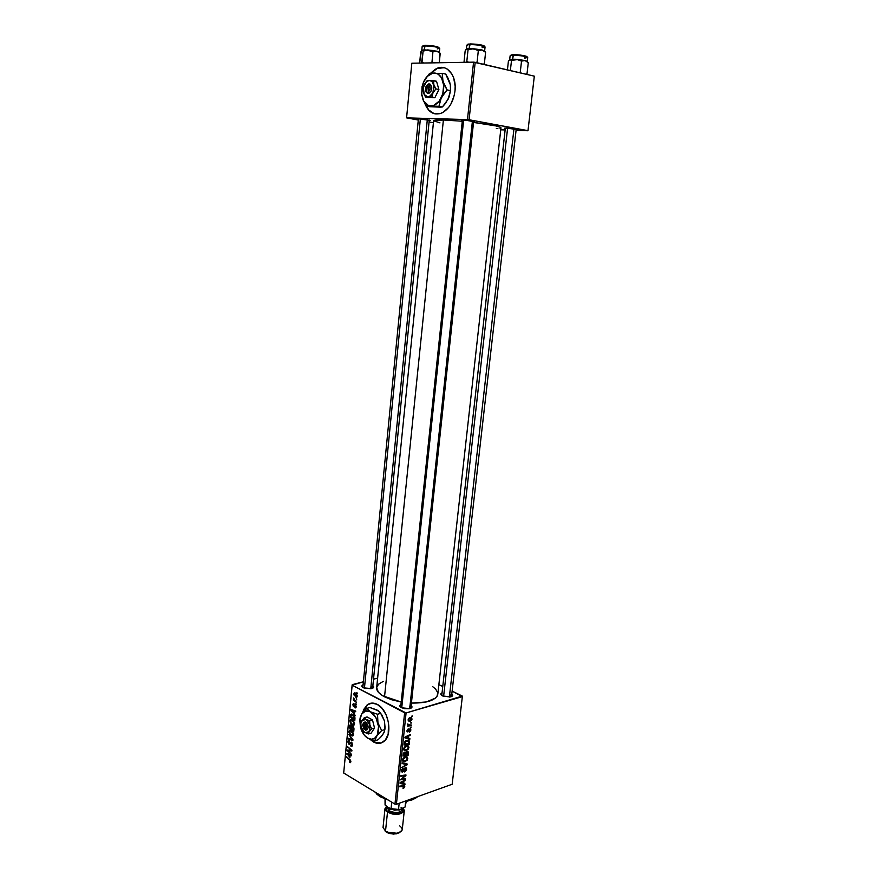 <?xml version="1.0" encoding="UTF-8"?>
<svg xmlns="http://www.w3.org/2000/svg" width="878" height="878" viewBox="0 0 878 878"><rect width="100%" height="100%" fill="white"/><g stroke="black" fill="none" stroke-linecap="round" stroke-linejoin="round"><path stroke-width="1.32" d="M444.016 67.694L437.134 68.528L431.032 73.192L435.565 69.34L438.638 67.968M430.604 73.247L436.816 68.462C446.891 63.479 456.9 75.618 454.991 90.917L454.211 95.515L450.941 103.977L448.592 107.489L442.929 112.45L439.834 113.701L433.743 113.558L428.508 109.98L425.007 103.9C428.738 112.768 434.434 115.764 442.084 112.878L442.084 112.878C449.163 108.982 453.465 101.661 454.991 90.917L455.166 86.296L453.641 77.769L452.005 74.191L447.341 69.121L444.487 67.815L438.32 67.902L435.247 69.274L430.604 73.247M369.781 703.519L367.048 705.012L362.636 712.716L363.788 709.391L367.245 704.858L371.943 703.08L377.211 704.365C388.515 709.545 393.157 734.623 384.026 741.361C380.876 743.875 377.342 744.072 373.424 741.954L381.129 743.007M440.822 693.949L441.678 695.167L440.822 693.949M441.722 694.75L440.943 693.653L441.93 692.896C440.273 693.763 440.471 694.783 442.523 695.925L440.921 693.686M506.354 128.089L517.263 129.582L508.549 128.21L504.411 128.133L505.278 128.605L504.411 128.364L506.354 128.089M419.091 118.892L430.33 120.418L421.188 119.002L417.73 118.903L418.345 119.419L417.478 119.178L419.091 118.892M463.266 120.165C470.345 120.637 474.087 121.197 474.493 121.844L466.767 120.385L461.773 120.176L462.333 120.725L461.444 120.473L463.266 120.165M410.717 708.316L409.532 706.252L410.717 708.316M411.145 705.572C412.66 706.911 412.177 707.931 409.697 708.634L401.784 707.811L399.874 706.208L400.961 704.485C399.292 705.407 399.446 706.461 401.433 707.635L404.517 708.634L409.148 708.744L411.881 707.448L411.145 705.572M372.491 688.33L371.405 686.508L372.491 688.33M372.854 685.762C374.291 686.958 373.896 687.902 371.657 688.604L363.624 687.869L361.912 686.387L362.976 684.84C361.396 685.696 361.516 686.651 363.316 687.715L370.768 688.78L373.523 687.595L372.854 685.762M451.786 694.081C453.202 695.321 452.796 696.254 450.557 696.891L442.534 695.936L450.008 697L452.521 695.782L451.786 694.081M450.096 694.663L449.821 697.022L450.096 694.663L451.391 696.638M371.185 688.703L371.405 686.508L371.185 688.703M376.662 687.639L378.363 692.237L382.599 695.749L401.224 702.049L391.621 699.733L384.531 696.836L443.39 119.99L462.278 121.241L443.39 119.99C437.079 119.825 433.82 120.066 433.611 120.714L376.662 687.748C376.475 690.887 379.109 693.927 384.531 696.836L443.39 119.99L433.611 120.736M462.344 696.627L452.181 784.241L396.395 804.281L406.086 712.947L462.322 696.078L452.126 691.107L462.344 696.627L406.086 712.947L352.111 685.191L343.682 773.013L394.957 804.127L404.626 712.793L406.086 712.947L396.395 804.281L452.181 784.241L462.344 696.627M411.123 727.039L410.311 727.818L411.123 727.039M411.628 722.331L410.816 723.11L411.628 722.331M408.972 747.694L408.171 745.828L406.042 745.817L404.11 747.463L403.759 749.834L405.856 750.844L408.544 748.989L408.632 746.223L406.251 745.751L403.671 748.791L404.253 750.525L406.47 750.69L408.972 747.694M409.883 738.617L408.544 738.233L408.797 735.863L410.322 734.502L404.988 737.037L404.901 737.882L409.796 739.364L409.883 738.617L408.544 738.233L408.797 735.863L410.322 734.502L404.988 737.037L404.901 737.882L409.796 739.364L409.883 738.617M408.347 752.852L407.524 751.414L405.79 752.633L404.231 752.292L402.958 756.079L408.061 755.508L408.127 751.777L406.931 751.458L405.79 752.633L404.615 752.128L403.331 753.423L402.958 756.079L408.061 755.508L408.347 752.852M407.151 763.992L402.245 762.817L402.157 763.564L406.371 764.573L401.729 767.613L407.063 764.87L407.151 763.992L402.245 762.817L402.157 763.564L406.371 764.573L401.729 767.613L407.063 764.87L407.151 763.992M403.496 788.411L404.703 787.105L404.451 785.678L399.764 786.084L399.688 786.776L403.99 786.304L403.024 788.521L404.78 786.677L404.626 785.832L399.764 786.084L399.688 786.776L404.099 786.403L403.035 787.862L403.496 788.411M405.592 778.479L401.279 779.071L405.976 774.945L400.884 775.603L400.807 776.295L405.131 775.713L400.434 779.829L405.526 779.17L405.592 778.479L401.279 779.071L405.899 775.669L405.976 774.945L400.884 775.603L400.807 776.295L405.131 775.713L400.434 779.829L405.526 779.17L405.592 778.479M405.01 783.9L403.682 783.582L403.935 781.244L405.449 779.851L400.138 782.539L400.05 783.374L404.934 784.636L405.01 783.9L403.682 783.582L403.935 781.244L405.449 779.851L400.138 782.539L400.05 783.374L404.934 784.636L405.01 783.9M406.646 769.326L406.393 768.009L405.098 767.866L402.267 771.367L402.914 768.25L401.52 769.841L401.433 771.608L403.046 771.74L405.406 768.415L405.987 769.852L404.67 771.96L406.371 770.445L406.415 768.03L405.34 767.767L402.069 771.224L403.068 768.184L401.345 770.632L401.542 771.806L402.541 772.014L405.318 768.437L406.042 769.49L404.67 771.96L406.646 769.326M407.787 758.724L406.986 756.88L404.857 756.891L402.936 758.537L402.585 760.908L404.681 761.885L407.359 760.019L407.458 757.275L405.065 756.814L402.486 759.865L403.068 761.588L405.285 761.731L407.787 758.724M409.4 732.098L410.717 730.726L410.388 728.729L408.04 731.242L407.436 730.726L408.292 728.905L407.096 730.222L407.041 731.604L407.897 731.978L410.147 729.42L409.4 732.098L410.86 730.046L410.684 728.96L409.214 729.3L407.886 731.308L408.292 728.905L406.964 730.847L407.897 731.978L410.289 729.53L409.4 732.098M409.466 742.492L408.753 740.439L406.064 740.593L404.637 742.031L404.143 744.994L409.247 744.467L409.17 740.802L406.712 740.33L404.473 742.448L404.143 744.994L409.247 744.467L409.466 742.492M412.034 719.17L411.552 717.831L409.631 717.787L408.347 719.038L408.259 720.739L410.136 721.343L411.837 719.905L411.771 718.05L409.916 717.688L408.149 719.795L408.38 720.937L410.333 721.288L412.034 719.17M411.343 725.019L408.863 725.085L407.842 723.889L408.391 725.283L407.546 726.051L411.266 725.722L411.343 725.019L408.358 724.778L407.842 723.889L408.391 725.283L407.546 726.051L411.266 725.722L411.343 725.019M412.32 715.877L411.519 716.646L412.32 715.877M367.048 705.012C370.044 702.674 373.424 702.466 377.211 704.365L382.226 708.546L386.221 715.021L388.548 722.792L388.186 734.184L385.453 739.88L381.184 742.986L376.058 743.062L369.857 739.188M352.199 719.653L354.394 722.561L354.449 724.394L353.582 725.294L351.343 724.262L350.059 721.935L350.366 719.73L352.199 719.653L350.509 719.587L350.476 723.055L352.374 725.052L354.043 725.074L354.536 723.922L352.199 719.653M354.185 713.595L355.261 715.789L351.046 710.313L351.134 709.49L355.722 711.07L355.656 711.751L354.405 711.29L354.185 713.595L354.405 711.29L355.656 711.751L355.722 711.07L351.134 709.49L351.046 710.313L355.261 715.789L354.185 713.595M350.86 761.764L350.322 762.653L349.356 762.181L350.234 760.776L346.58 756.759L350.574 760.414L350.86 761.764L349.762 759.47L346.58 756.759L350.344 761.413L349.356 762.181L350.552 762.554L350.86 761.764M351.376 742.162L352.517 744.533L351.387 746.278L350.794 745.334L351.826 745.202L351.661 743.139L350.904 742.821L349.257 744.401L347.94 742.162L348.917 740.527L349.532 740.747L348.511 741.899L349.005 743.6L351.376 742.162L349.005 743.6L348.478 742.13L349.532 740.747L348.401 740.703L347.962 741.811L348.972 744.281L351.354 742.854L351.979 744.577L350.794 746.037L352.034 746.157L352.495 744.928L351.376 742.162M348.742 734.337L352.857 740.549L348.292 738.958L348.357 738.288L352.276 739.649L348.742 734.337L352.276 739.649L348.357 738.288L348.292 738.958L352.857 740.549L352.945 739.693L348.742 734.337M351.156 730.353L353.362 733.262L352.627 735.973L350.311 734.941L349.038 732.603L349.334 730.408L351.156 730.353L349.477 730.266L349.444 733.723L351.343 735.731L353 735.764L353.494 734.634L351.156 730.353M356.841 692.501L357.412 693.675L356.841 692.501M352.769 726.238L353.955 728.081L353.746 731.462L349.367 727.84L350.146 724.888L351.793 726.534L352.769 726.238L351.793 726.534L349.927 725.009L349.367 727.84L353.746 731.462L353.999 728.883L352.769 726.238M349.927 757.516L346.909 753.346L351.452 755.091L351.387 755.76L350.146 755.256L349.927 757.516L350.146 755.256L351.387 755.76L351.452 755.091L346.909 753.346L349.927 757.516M348.917 751.48L351.507 754.432L347.161 750.734L347.227 750.031L351.189 750.416L347.556 746.651L351.913 750.328L351.848 751.03L347.886 750.657L348.917 751.48L347.886 750.657L351.848 751.03L351.913 750.328L347.556 746.651L351.189 750.416L347.227 750.031L347.161 750.734L351.507 754.432L348.917 751.48M356.194 706.801L355.272 707.942L355.48 705.462L354.064 706.57L353.263 706.186L352.846 704.419L353.56 703.454L353.45 705.616L355.316 704.65L356.216 706.505L355.403 704.694L353.625 705.769L353.977 703.574L353.23 703.574L353.625 706.483L355.37 705.385L355.788 706.549L354.866 707.778L355.799 707.822L356.194 706.801M354.964 717.732L354.789 720.739L350.388 717.161L351.013 714.231L353.351 714.857L354.964 717.732L352.605 714.319L351.046 714.198L350.388 717.161L354.789 720.739L354.964 717.732M355.392 693.049L357.116 695.2L356.479 697.33L353.966 694.981L354.043 693.269L355.392 693.049L354.262 693.005L353.867 693.894L355.755 697.154L356.819 697.176L357.225 696.243L355.392 693.049M356.238 698.756L356.808 699.942L356.238 698.756M355.327 700.82L356.545 702.554L353.34 699.985L353.406 699.305L354.064 699.843L353.593 697.955L355.327 700.82L353.593 697.955L354.064 699.843L353.406 699.305L353.34 699.985L356.545 702.554L355.327 700.82M355.799 703.322L356.358 704.507L355.799 703.322M352.221 684.664L363.272 681.822L352.111 685.191L404.626 712.793L394.957 804.127L396.395 804.281L394.957 804.127L343.682 773.013L352.221 684.664M373.512 679.188L377.617 678.134L373.512 679.188M442.655 686.486L438.868 684.631L442.655 686.486M534.318 76.156L527.996 130.657L469.093 119.748L475.185 62.327L534.318 76.156L473.56 62.151L411.815 63.227L406.58 117.861L467.469 119.584L473.56 62.151L475.185 62.327L469.093 119.748L527.897 130.756L516.077 130.339L527.996 130.657L534.318 76.156M433.403 122.733L429.079 121.965L433.403 122.733M418.29 120.056L406.58 117.861L469.093 119.748L467.469 119.584L473.56 62.151L411.815 63.227L406.58 117.861L418.29 120.056M500.756 129.801L505.124 129.955L500.756 129.801M433.611 120.769L439.977 122.876M496.355 128.55L497.87 128.484M500.021 128.254L500.954 127.859L500.581 127.332L496.004 125.927L473.527 122.426C490.857 124.588 500.01 126.377 500.976 127.793L437.804 694.169C436.103 700.205 427.312 703.168 411.42 703.091L426.236 701.972L435.378 698.153L437.189 696.078L437.705 692.632L435.62 689.076L432.645 686.618M376.695 687.474L378.506 684.236L383.291 681.35M362.834 687.43L418.4 118.881M441.755 695.486L505.344 128.067M401.959 705.638L400.719 706.79L462.388 120.154M350.015 727.653L349.367 727.84L350.015 727.653M350.102 726.029L351.354 725.535L350.739 725.711L351.738 726.315L351.409 727.632L351.979 727.456L351.299 728.707L349.938 727.588L350.048 726.446L349.938 727.588L351.869 728.542L351.299 728.707L351.332 726.435L350.102 726.062M350.783 725.041L349.685 725.349L350.783 725.041M352.78 726.249L351.793 726.534L352.78 726.249M353.296 730.353L351.815 729.135L352.21 726.874L353.329 726.721L352.693 726.907L353.988 728.279L353.296 730.353L353.867 730.189L353.296 730.353L353.384 727.895L352.319 726.819L351.815 729.135L353.296 730.353M353.406 735.127L351.343 735.731L353.406 735.127M349.938 733.58L351.43 735.073L349.477 731.758L349.85 730.946L351.771 730.781L351.046 730.99L353.505 734.129L351.43 735.073L352.616 735.095L352.956 733.745L350.541 730.792L349.499 731.583L349.916 733.547M349.609 731.253L348.961 731.44L349.609 731.253M349.389 738.628L348.292 738.958L349.389 738.628M352.385 745.554L350.794 746.037L352.385 745.554M351.54 745.532L352.451 745.257M351.935 742.678L351.354 742.854L351.935 742.678M351.826 742.536L351.002 742.777M350.135 743.929L348.972 744.281L350.135 743.929M348.61 741.614L347.962 741.811L348.61 741.614M350.563 743.238L349.422 743.578L350.563 743.238M351.518 742.25L350.004 742.7L351.518 742.25M350.871 761.709L349.356 762.181L350.871 761.709M350.179 759.865L349.587 760.052L350.179 759.865M347.139 757.231L346.514 757.429L347.139 757.231M348.039 753.774L346.832 754.147L348.039 753.774M351.101 754.959L350.146 755.256L351.101 754.959M349.444 756.847L347.348 754.125L350.563 754.751L349.62 755.036L349.444 756.847L349.62 755.036L347.348 754.125L349.444 756.847M349.06 750.152L347.161 750.734L349.06 750.152M351.793 750.229L351.189 750.416L351.793 750.229M350.684 749.296L350.037 749.494L350.684 749.296M348.127 747.134L347.49 747.321L348.127 747.134M350.838 750.339L349.148 750.855L350.838 750.339M349.477 750.174L347.886 750.657L349.477 750.174M356.051 707.448L354.866 707.778L356.051 707.448M355.919 705.243L355.37 705.385L355.919 705.243M355.864 705.155L355.184 705.341M354.438 706.263L353.625 706.483L354.438 706.263M355.777 705.034L354.24 705.451L355.777 705.034M352.418 709.94L351.046 710.313L352.418 709.94M355.491 710.993L354.405 711.29L355.491 710.993M353.691 712.936L351.573 710.269L354.931 710.807L353.867 711.103L353.691 712.936L354.262 712.771L353.691 712.936L353.867 711.103L351.573 710.269L353.691 712.936M351.057 716.975L350.388 717.161L351.057 716.975M351.145 715.383L353.252 714.769L352.506 714.977L354.416 718.775L354.986 718.621L354.339 719.642L350.97 716.898L351.068 715.921L350.97 716.898L354.91 719.477L354.339 719.642L353.505 715.779L351.968 714.758L351.134 715.416M352.484 714.264L350.684 714.758L352.484 714.264M354.427 724.46L352.374 725.052L354.427 724.46M350.629 720.586L349.982 720.772L350.629 720.586M352.462 724.394L350.871 722.726L350.882 720.256L352.824 720.092L352.078 720.3L354.547 723.428L352.462 724.394L353.823 724.196L353.878 722.506L352.769 720.805L351.09 720.136L350.695 722.331L352.462 724.394M357.094 696.803L355.755 697.154L357.094 696.803M355.766 696.452L354.492 693.664L356.073 693.532L355.327 693.73L357.236 695.914L355.766 696.452L356.677 696.419L356.677 695.244L354.679 693.576L354.394 694.937L355.766 696.452M354.021 699.81L353.34 699.985L354.021 699.81M404.549 778.61L405.526 779.17L404.549 778.61M404.209 775.175L405.131 775.713L404.209 775.175M402.804 775.351L403.792 775.932L402.804 775.351M404.89 775.087L405.899 775.669L404.89 775.087M402.64 783.286L404.934 784.636L402.64 783.286M404.78 780.191L405.373 780.542L404.78 780.191M403.364 780.915L403.935 781.244L403.364 780.915M403.134 783.253L403.682 783.582L403.134 783.253M403.123 783.417L400.138 782.55L403.32 781.552L402.75 781.222L403.123 783.417L400.664 782.858L403.32 781.552L403.123 783.417M402.354 785.733L403.298 786.282L402.354 785.733M403.024 785.634L404.78 786.677L403.024 785.634M404.725 768.096L405.318 768.437L404.725 768.096M401.356 771.334L402.541 772.014L401.356 771.334M402.541 768.47L403.167 768.821L402.541 768.47M402.464 768.524L403.046 768.865L402.464 768.524M404.319 763.322L407.063 764.87L404.319 763.322M404.056 763.256L406.371 764.573L404.056 763.256M402.98 762.993L405.373 764.354L402.98 762.993M404.363 761.204L402.475 760.304L403.529 760.908L402.574 759.393L403.101 759.689L404.934 757.527L404.286 757.165L406.942 757.868L407.183 758.866L405.384 761.039L403.529 760.908L403.178 759.316L404.341 757.791L406.47 757.516L407.194 758.614L406.393 760.425L404.385 761.204M407.03 754.937L408.061 755.508L407.03 754.937M404.791 752.073L405.79 752.633L404.791 752.073M404.912 752.764L405.23 755.135L403.079 755.003L403.628 755.31L403.221 753.829L403.759 754.125L404.56 752.808L403.968 752.479L405.252 752.962L405.23 755.135L403.628 755.31L403.957 753.302L404.945 752.775L404.154 752.336M407.546 754.882L405.263 754.762L405.823 755.069L405.351 753.258L405.976 753.609L406.843 752.161L406.294 751.853L407.557 752.325L407.546 754.882L405.823 755.069L406.152 752.819L407.041 752.117L407.546 754.882M409.357 729.124L409.905 729.42L409.357 729.124M406.997 731.484L407.897 731.978L406.997 731.484M407.688 729.256L408.292 729.585L407.688 729.256M407.019 737.75L409.796 739.364L404.967 737.224L407.019 737.75M409.598 734.853L410.245 735.204L409.598 734.853M408.171 735.523L408.797 735.863L408.171 735.523M407.985 737.937L408.544 738.233L407.985 737.937M407.974 738.047L404.977 737.092L408.171 736.148L407.557 735.819L407.974 738.047L405.504 737.377L408.171 736.148L407.974 738.047M408.182 743.885L409.247 744.467L408.182 743.885M407.162 740.209L409.455 741.471L407.162 740.209M405.076 742.382L406.602 741.032L405.932 740.659L408.621 741.35L408.731 743.831L404.253 743.918L404.813 744.226L404.374 742.909L404.923 743.216L405.779 741.438L408.105 740.999L408.731 743.831L404.813 744.226L405.065 742.426M405.493 750.152L406.47 750.69L405.493 750.152M406.569 749.999L403.65 749.263L404.714 749.845L403.748 748.33L404.275 748.627L406.119 746.465L405.46 746.091L408.116 746.816L408.369 747.836L406.569 749.999L405.109 750.075L404.264 748.824L405.241 746.937L407.304 746.355L408.347 747.343L406.569 749.999M408.127 720.114L410.333 721.288L408.127 720.114M410.355 720.608L408.204 719.455L409.839 718.391L409.17 718.039L411.562 719.301L409.203 720.629L408.61 719.773L409.269 718.643L411.475 718.808L410.355 720.608M410.871 722.671L411.552 723.033L410.871 722.671M410.103 725.107L411.266 725.722L410.103 725.107M410.366 727.368L411.047 727.73L410.366 727.368M411.562 716.218L412.243 716.58L411.562 716.218M378.978 743.326L373.721 741.866L370.516 739.452L373.424 741.954L369.857 739.199M367.542 704.782L363.053 712.201L365.621 706.735M434.061 113.613L428.826 110.046L425.929 105.448C428.113 110.189 431.23 113.021 435.269 113.931L435.258 113.931M379.384 796.017L374.654 791.813L379.384 796.017L379.515 794.755L379.384 796.017L386.978 799.287L379.384 796.017M376.541 793.931L380.02 796.664L376.541 793.931M405.384 801.043C411.003 800.407 415.129 798.925 417.763 796.598L408.336 800.615L405.384 801.043M415.645 798.124L411.925 799.968L403.902 801.581L407.754 801.076L415.634 798.124M388.296 800.088L380.02 796.664L388.296 800.088M364.436 688.187L420.364 118.947L364.436 688.187M427.312 119.693L370.746 688.78M422.219 46.622L424.623 45.93L424.239 49.87L422.033 50.156L420.683 52.087L419.651 63.084L421.363 50.825L422.329 50.123L423.108 51.078L422.033 62.086L423.668 63.018L422.033 62.086L422.516 63.04L422.033 62.086L421.528 63.051L423.108 51.078L426.851 50.002L432.931 51.769L436.728 51.187L439.691 52.691L439.274 62.744L440.207 53.47L438.561 52.032L432.733 50.463L424.228 49.87L425.161 45.349L436.717 46.567M439.176 52.493L439.176 52.493C439.713 52.153 438.901 51.714 436.728 51.187L428.157 49.98L422.033 50.156L423.108 51.078L428.157 49.98L432.931 51.769L431.91 62.876L432.931 51.769L435.762 51.067L439.351 52.285L439.746 48.389C437.496 46.973 432.459 46.15 424.623 45.93L422.384 46.238M427.07 49.914L428.716 50.024M436.728 51.187L424.239 49.87M422.889 45.875L424.173 45.404M437.749 46.841L439.011 47.796C437.957 46.468 433.348 45.645 425.161 45.349L424.623 45.93C431.746 46.084 436.761 46.852 439.68 48.224L437.222 48.916M507.605 128.144L443.609 696.375L507.605 128.144M513.959 128.803L449.36 697.077M524.517 57.366C532.408 57.246 521.06 54.436 513.542 54.677L512.587 59.199L510.096 59.452L508.384 61.35L507.429 69.867L508.384 61.35L509.251 60.099L510.491 59.43L511.501 60.406L510.37 70.547L511.501 60.406L516.67 59.331L512.587 59.199L511.501 60.406L517.954 59.517L521.521 61.12L520.27 72.139L519.107 72.589L520.27 72.139L521.521 61.12L525.066 60.516L528.271 62.766L527.019 73.719L528.271 62.766L525.066 60.516L512.587 59.199L525.132 60.527L516.67 59.331L521.521 61.12L524.177 60.406L527.096 61.251M527.272 61.482L527.722 57.597C525.702 56.258 520.808 55.49 513.026 55.259C520.138 55.424 525.011 56.148 527.667 57.432L524.737 58.157M527.162 61.658L525.066 60.516M526.602 74.345L527.019 73.719L525.922 74.191L527.019 73.719L526.602 74.345M521.214 73.083L520.27 72.139L521.214 73.083M512.587 59.199L509.712 59.649L511.501 60.406L512.587 59.199L513.026 55.259L510.118 55.83L509.679 59.671M515.551 59.254L517.241 59.375M510.173 55.983L513.542 54.677L522.553 55.391M523.925 55.632L525.099 55.896M526.032 56.159L527.118 56.883M511.095 54.985L512.467 54.732M463.628 120.176L401.74 707.789L463.628 120.176M472.408 121.098L409.697 708.634M484.294 46.424C483.24 45.03 478.532 44.196 470.158 43.911L469.17 48.608L466.734 48.905L465.153 50.913L464.001 62.316L465.153 50.913L465.955 49.596L467.096 48.872L468.029 49.848L466.833 61.284L468.545 62.239L466.833 61.284L468.029 49.848L473.33 48.718L469.17 48.608L468.029 49.848L473.33 48.718L478.323 50.573L477.105 62.02L475.909 62.492L477.105 62.02L478.323 50.573L482.121 49.969L485.589 52.34L484.974 51.539L485.589 52.34L484.371 63.721L485.589 52.34L482.121 49.969L469.17 48.608L482.121 49.969L473.33 48.718L478.323 50.573L481.166 49.848L484.371 50.77M484.623 51.067L485.051 47.028C482.856 45.568 477.709 44.723 469.598 44.515C476.984 44.657 482.121 45.447 484.996 46.852L482.198 47.631M484.491 51.264L482.121 49.969M466.833 61.284L466.24 62.283L466.833 61.284M484.283 63.864L483.196 64.193L484.371 63.721L483.976 64.379M478.126 63.007L477.105 62.02L478.126 63.007M466.459 49.069L468.029 49.848L469.17 48.608L466.47 49.058M472.188 48.652L473.911 48.762M469.17 48.608L469.598 44.515L466.822 45.118L466.405 49.113M466.876 45.294L470.158 43.911L479.443 44.635M480.881 44.899L482.143 45.173M483.152 45.469L484.327 46.018M467.765 44.262L469.082 43.977M406.284 801.318L405.054 807.069L405.658 801.405L405.054 807.069L401.696 809.143L398.524 809.439L399.172 803.271L398.524 809.439L391.061 808.671L387.966 807.727L385.069 805.005L385.661 799.276L385.069 805.005L385.025 799.046M387.044 807.08L390.084 809.121L389.514 808.418L391.061 808.671L391.742 802.174L391.061 808.671L399.852 809.648L401.696 809.143L398.458 809.834L392.817 809.527L386.529 806.619L389.634 808.572L399.852 809.648L389.634 808.572L385.069 805.005M405.054 807.069L400.006 809.516M389.514 808.418L386.529 806.619L389.371 808.462L394.705 809.812L400.181 809.582L403.2 808.418L399.281 810.087L402.618 808.748M384.992 830.895L386.496 832.234L385.497 831.246L387.494 812.194L385.003 808.627L386.419 806.509L385.003 808.605L385.552 810.46L387.494 812.194L385.497 831.246C393.706 834.561 399.292 834.012 402.256 829.6L404.297 810.657C401.345 814.938 395.748 815.453 387.494 812.194L392.345 814.005L397.986 814.312L403.43 812.315L404.297 810.603L403.353 808.32L404.297 810.657M387.571 807.617L394.65 810.24L402.08 809.11M401.07 807.31C408.918 811.777 395.484 816.705 388.208 811.941L389.02 810.778C395.023 813.28 399.457 813.028 402.344 810.032M387.099 807.156L389.02 810.778L389.239 808.726L389.02 810.778C395.627 813.379 400.105 812.973 402.464 809.549L402.541 808.803M385.003 808.627L383.027 827.581L386.496 832.234L389.042 833.387L393.717 834.1L399.029 832.904M402.706 808.704L403.331 810.493L401.696 812.688L394.277 813.818L387.198 811.184L385.969 808.704L386.968 807.014C385.31 808.605 385.727 810.24 388.208 811.941L389.02 810.778L387.143 807.431M385.552 831.51L388.197 833.079L396.099 833.913L399.633 832.465M390.084 809.121L399.281 810.087M399.709 825.891C403.759 829.183 402.837 831.631 396.944 833.255L387.527 832.256L385.497 831.246M363.953 728.839L364.293 723.263L362.691 725.206L363.766 728.619L362.713 725.041L365.149 722.056L362.735 724.888M363.262 731.429L364.798 732.702L361.099 727.149L360.847 723.11L361.747 720.553L366.115 719.455L369.857 725.019L369.188 731.67L371.712 728.861L374.544 728.027L371.153 733.13L368.332 733.975L369.188 731.67L371.712 728.861L369.857 725.019L369.649 720.706L372.481 719.894L374.544 728.027L371.712 728.861L369.857 725.019L369.649 720.706L366.115 719.455L364.249 717.743L367.07 716.942L372.481 719.894L369.649 720.706L366.115 719.455L364.249 717.743L360.913 722.748M363.646 731.857L368.332 733.975L371.153 733.13L374.544 728.027L372.481 719.894L367.07 716.942L364.249 717.743L361.121 721.793M364.743 735.676L367.794 738.211C364.304 736.049 361.846 732.362 360.419 727.138L364.337 735.204L367.794 738.211L371.482 739.221L374.818 738.08L377.31 734.919L378.572 726.611L375.905 717.633L370.439 711.784L365.588 711.026L361.714 714.012L359.837 719.905L360.43 727.149L359.936 719.082L361.714 714.012L360.057 718.336M365.489 736.51L369.045 738.793C372.107 739.814 374.621 738.947 376.596 736.17C378.725 732.68 379.175 728.246 377.946 722.879C376.475 717.567 373.962 713.869 370.439 711.784C366.883 710.05 363.975 710.796 361.714 714.012L366.686 708.414L369.912 707.514L378.231 710.741L381.908 715.076L384.454 720.981L385.047 727.456L384.399 731.714L382.095 735.566L378.067 739.781L374.84 740.758L375.828 737.476L378.802 733.404L381.656 730.551L384.882 729.596L383.873 732.91L380.898 736.96L378.067 739.781L374.84 740.758L376.596 736.17L381.656 730.551L377.946 722.879L377.529 714.253L380.756 713.331L384.454 720.981L384.882 729.596L381.656 730.551L377.946 722.879L377.529 714.253L370.439 711.784L366.686 708.414L369.912 707.514L376.936 709.951L380.756 713.331L377.529 714.253L370.439 711.784L366.686 708.414L361.714 714.012L360.178 717.622M369.045 738.793L374.84 740.758L369.133 738.881M376.936 709.951L376.069 709.545M385.047 728.301L384.454 720.981L380.514 712.98L384.454 720.981L384.86 729.816M382.259 735.27L383.807 732.965M361.099 727.149L363.613 731.802L368.332 733.975L369.188 731.67L364.798 732.702L368.31 732.625L369.825 730.32L369.857 725.019L367.311 720.355L364.886 719.016L362.625 719.587L360.803 723.505L361.099 727.149M362.79 724.613L363.58 722.605L365.16 721.935L367.805 724.943L368.134 727.577L367.344 729.585L365.753 730.244L364.03 728.949M365.632 723.999L365.094 729.366L366.697 727.423L365.632 723.999C367.191 726.754 367.015 728.542 365.094 729.366L365.764 730.123C368.617 729.135 368.859 726.688 366.488 722.792L365.632 723.999L365.094 729.366L365.753 730.244L363.766 728.619L364.293 723.263L365.16 721.935L366.499 722.671L365.632 723.999M426.093 86.461L428.31 83.981L429.891 83.981L431.767 87.185L431.186 90.939L428.947 93.408L427.377 93.397L425.468 89.501L426.093 92.014L427.399 93.244L426.708 91.85L427.366 85.199L425.468 88.524L426.708 91.85L425.556 87.976L428.299 84.134L425.984 86.703M432.997 92.848L435.894 88.897L438.89 89.512L434.873 97.721L431.866 97.129L432.997 92.848L435.894 88.897L433.831 84.573L433.512 80.622L436.52 81.259L438.89 89.512L435.894 88.897L433.831 84.573L433.512 80.622L427.158 80.644L424.293 84.573C425.643 81.939 427.366 80.567 429.452 80.447L427.158 80.644L424.293 84.573L423.163 88.678L423.481 92.783L425.534 97.063L434.873 97.721L428.53 97.656L434.873 97.721L438.89 89.512L436.52 81.259L429.452 80.447C431.526 80.546 432.975 81.928 433.831 84.573L432.997 92.848C431.625 95.482 429.902 96.843 427.816 96.92L424.217 94.539L423.481 92.783L425.534 97.063L431.866 97.129L434.182 86.571L432.097 81.544L429.452 80.447L426.587 81.555L423.361 87.328L424.184 94.484L426.423 96.624L429.265 96.657L432.997 92.848M423.13 90.664L423.481 92.783L423.13 90.664M421.55 93.485L423.646 100.97L428.102 105.261L430.878 105.865L433.776 105.36L439.154 101.189L442.786 93.814L443.664 85.243L441.524 77.813L438.265 74.246L435.587 73.148L432.7 73.17L427.136 76.474L423.042 83.201L421.561 93.65L422.987 99.719L426.324 106.084L429.737 106.732L426.324 106.084L428.113 105.898L438.978 106.315L440.339 99.971L443.84 93.661L447.089 89.907L450.502 90.61L448.153 99.159L442.391 106.962L438.978 106.315L442.391 106.962L440.536 107.149L429.737 106.732L442.391 106.962L445.596 103.253L449.097 96.986L450.502 90.61L447.089 89.907L444.674 85.627L442.457 79.13L442.303 73.346L445.728 74.092L448.12 78.34L450.337 84.815L450.502 90.61L450.337 84.815L448.965 80.359M450.293 84.639L445.728 74.092L442.303 73.346L429.551 73.456L423.789 81.434M430.878 105.865C427.948 105.744 425.567 104.164 423.745 101.146L426.324 106.084L438.978 106.315L441.272 97.798L447.089 89.907L442.951 81.248L442.303 73.346L429.551 73.456L423.865 81.292C426.543 76.046 429.968 73.291 434.149 73.017C438.309 73.192 441.239 75.936 442.951 81.248C444.367 86.779 443.807 92.3 441.272 97.798C438.506 103.044 435.038 105.733 430.878 105.865M421.78 95.461L422.033 86.681L423.865 81.292M449.229 96.624L450.612 89.282L449.229 96.635M449.843 82.708L449.218 80.919M428.936 85.199L428.277 91.861L430.187 88.535L428.936 85.199C430.769 87.427 430.549 89.655 428.277 91.861L428.969 93.255C432.338 90.236 432.634 87.196 429.869 84.134L428.936 85.199L428.277 91.861L428.947 93.408L427.377 93.397L426.708 91.85L427.366 85.199L428.31 83.981L429.891 83.981L428.936 85.199M372.601 688.275L429.265 120.056M350.509 725.634L351.255 725.415M352.44 726.808L353.208 726.589M349.477 730.266L350.278 730.035M350.443 730.77L351.398 730.496M352.594 735.105L353.472 734.853M351.639 745.477L352.462 745.224M348.401 740.703L348.972 740.538M349.4 743.611L350.552 743.26M350.179 761.808L350.871 761.588M355.546 707.119L356.183 706.955M351.046 714.198L351.705 714.023M351.848 714.747L352.846 714.462M350.509 719.587L351.343 719.345M351.485 720.092L352.451 719.817M353.625 724.416L354.503 724.163M354.262 693.005L354.833 692.863M354.866 693.565L355.809 693.324M356.589 696.517L357.214 696.342M403.858 786.26L402.848 785.667M405.559 768.404L404.857 767.998M402.069 771.224L401.334 770.796M406.415 768.03L405.823 767.701M407.458 757.275L406.382 756.671M403.331 760.699L402.475 760.216M406.141 757.418L405.065 756.814M408.127 751.777L407.458 751.403M407.194 752.117L406.459 751.711M410.059 729.399L409.422 729.058M407.524 731.198L406.964 730.891M409.17 740.802L408.061 740.198M407.82 740.911L406.733 740.319M408.632 746.223L407.524 745.609M404.517 749.647L403.65 749.164M407.282 746.355L406.207 745.762M411.771 718.05L410.882 717.578M408.786 720.366L408.127 720.015M410.75 718.336L409.686 717.765M408.358 724.778L407.655 724.405M408.336 800.615L407.754 801.076M383.313 797.992L383.796 798.563M421.78 50.309L422.164 46.457M451.533 696.265L516.209 129.187M526.383 74.301L526.987 73.763M473.648 121.329L410.86 708.261M485.051 47.028L481.934 46.863M396.944 833.255L396.099 833.913M387.527 832.256L388.197 833.079M425.918 91.027L426.093 92.014"/></g></svg>
